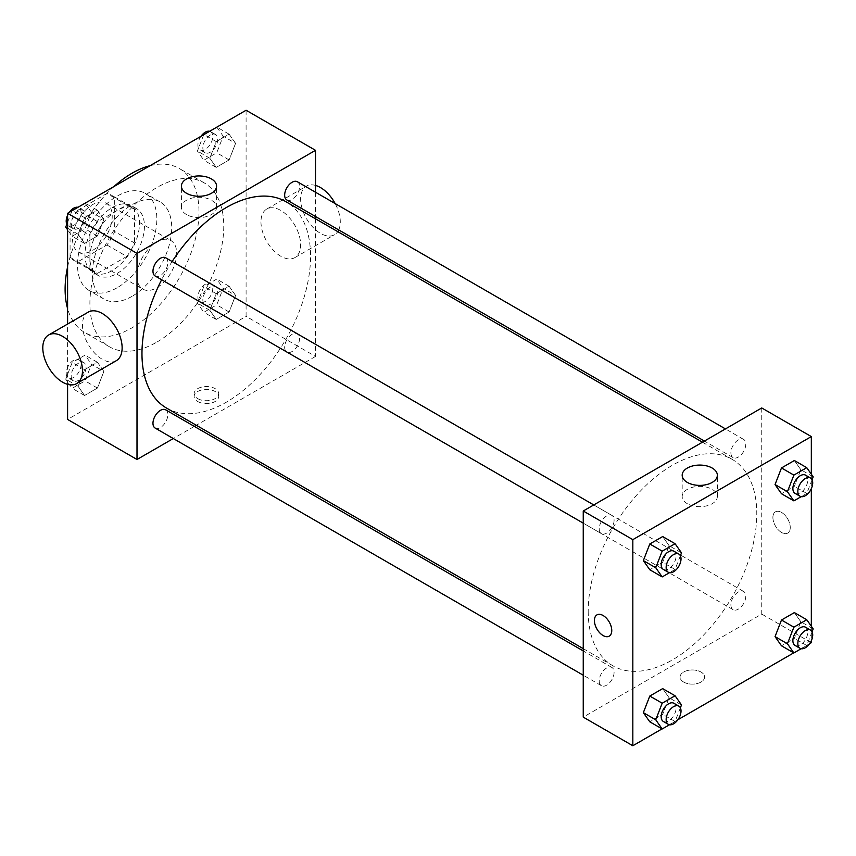 <?xml version="1.0" encoding="UTF-8"?>
<svg xmlns="http://www.w3.org/2000/svg" width="856" height="856" viewBox="0 0 856 856"><rect width="100%" height="100%" fill="white"/><g stroke="black" fill="none" stroke-linecap="round" stroke-linejoin="round"><path stroke-width="0.64" stroke-dasharray="4.28 3.21" d="M137.003 276.285A28.045 16.189 120 0 0 142.813 289.125A28.045 16.189 120 0 0 170.868 272.925A28.045 16.189 120 0 0 170.868 240.536A28.045 16.189 120 0 0 149.254 248.058A28.045 16.189 120 0 0 137.003 276.285M72.546 239.07A28.045 16.189 120 0 0 78.356 251.91A28.045 16.189 120 0 0 106.412 235.71A28.045 16.189 120 0 0 106.412 203.332A28.045 16.189 120 0 0 84.797 210.844A28.045 16.189 120 0 0 72.546 239.07M77.832 210.255L106.925 193.456A37.664 21.753 120 0 1 111.216 194.997A37.664 21.753 120 0 1 114.693 197.939L114.693 231.537A37.664 21.753 120 0 1 106.925 244.987L77.832 261.776A37.664 21.753 120 0 1 73.552 260.235A37.664 21.753 120 0 1 70.074 257.292L70.074 223.705A37.664 21.753 120 0 1 77.832 210.255L97.67 221.704L126.763 204.905L106.925 193.456M106.925 244.987L126.763 256.436L97.67 273.235L77.832 261.776M70.074 257.292L89.901 268.752L89.901 235.154L70.074 223.705M89.901 268.752A37.664 21.753 120 0 0 93.379 271.694A37.664 21.753 120 0 0 97.67 273.235M126.763 256.436A37.664 21.753 120 0 0 134.531 242.986L114.693 231.537M126.763 204.905A37.664 21.753 120 0 1 131.054 206.446A37.664 21.753 120 0 1 134.531 209.388L134.531 242.986M97.67 221.704A37.664 21.753 120 0 0 89.901 235.154M112.211 270.56A38.563 22.267 -60 0 1 92.93 272.465A38.563 22.267 -60 0 1 92.93 227.931A38.563 22.267 -60 0 1 131.503 205.665A38.563 22.267 -60 0 1 137.409 236.577A38.563 22.267 -60 0 1 112.211 270.56M117.176 273.417A38.563 22.267 120 0 0 142.364 239.434A38.563 22.267 120 0 0 136.457 208.532A38.563 22.267 120 0 0 106.733 218.869A38.563 22.267 120 0 0 89.901 257.677A38.563 22.267 120 0 0 97.894 275.332A38.563 22.267 120 0 0 117.176 273.417M134.531 209.388L114.693 197.939M117.176 287.734A56.1 32.389 -60 0 1 89.131 290.516A56.1 32.389 -60 0 1 89.12 225.738A56.1 32.389 -60 0 1 145.22 193.349A56.1 32.389 -60 0 1 153.823 238.3A56.1 32.389 -60 0 1 117.176 287.734M132.049 296.326A56.1 32.389 -60 0 1 104.004 299.097A56.1 32.389 -60 0 1 104.004 234.33A56.1 32.389 -60 0 1 160.093 201.941A56.1 32.389 -60 0 1 168.696 246.892A56.1 32.389 -60 0 1 132.049 296.326M150.1 165.668A94.663 54.656 -60 0 1 179.375 168.536A94.663 54.656 -60 0 1 193.884 244.388A94.663 54.656 -60 0 1 132.049 327.805A94.663 54.656 -60 0 1 84.723 332.502A94.663 54.656 -60 0 1 67.592 308.577M67.592 266.89A94.663 54.656 -60 0 1 113.998 186.512M156.841 342.122A94.663 54.656 120 0 0 218.676 258.705A94.663 54.656 120 0 0 204.167 182.852A94.663 54.656 120 0 0 131.225 208.211A94.663 54.656 120 0 0 89.901 303.473A94.663 54.656 120 0 0 109.504 346.808A94.663 54.656 120 0 0 156.841 342.122M235.571 295.406L229.13 312.012L216.247 319.449L209.806 310.289L216.247 293.683L229.13 286.246L235.571 295.406L229.13 312.012L216.247 319.449L209.806 310.289L216.247 293.683L229.13 286.246L235.571 295.406L223.17 288.258L216.729 304.854L203.846 312.29L197.404 303.131L203.846 286.525L216.729 279.088L223.17 288.258M235.571 143.348L229.13 159.944L216.247 167.38L209.806 158.221L216.247 141.625L229.13 134.189L235.571 143.348L229.13 159.944L216.247 167.38L209.806 158.221L216.247 141.625L229.13 134.189L235.571 143.348L223.17 136.19L216.729 152.796L203.846 160.233L197.404 151.063L203.76 134.681M246.089 110.253L246.089 316.356L67.592 419.419M67.592 384.333L67.592 324.05M103.876 371.44L97.434 388.046L84.551 395.483L78.11 386.313L84.551 369.717L97.434 362.281L103.876 371.44L97.434 388.046L84.551 395.483L78.11 386.313L84.551 369.717L97.434 362.281L103.876 371.44L91.485 364.281L85.044 380.888L72.161 388.324L65.719 379.155L72.161 362.559L85.044 355.122L91.485 364.281M103.876 219.382L97.434 235.978L84.551 243.414L78.11 234.255L84.551 217.649L97.434 210.212L103.876 219.382L97.434 235.978L84.551 243.414L78.11 234.255L84.551 217.649L97.434 210.212L103.876 219.382L91.485 212.224L85.044 228.82L72.161 236.256L67.592 229.761M315.5 218.794L315.5 356.438L246.089 316.356M315.5 356.438L196.302 425.261M194.333 426.395L173.297 438.54M197.747 401.518A12.273 7.083 0 0 0 211.122 403.058A12.273 7.083 0 0 0 218.697 396.51A12.273 7.083 0 0 0 206.424 389.427A12.273 7.083 0 0 0 194.151 396.51A12.273 7.083 0 0 0 197.747 401.518M166.653 408.141A119.209 68.822 120 0 0 285.861 339.318A119.209 68.822 120 0 0 285.861 201.674M172.142 261.519A119.209 68.822 120 0 0 161.624 279.741M315.5 192.226L315.5 216.514M286.846 199.972A10.518 6.078 120 0 0 297.364 193.895A10.518 6.078 120 0 0 297.364 181.75M284.663 347.215A10.518 6.078 120 0 0 286.846 352.03A10.518 6.078 120 0 0 297.364 345.963A10.518 6.078 120 0 0 297.364 333.819A10.518 6.078 120 0 0 289.253 336.633A10.518 6.078 120 0 0 284.663 347.215M155.15 428.064A10.518 6.078 120 0 0 165.668 421.987A10.518 6.078 120 0 0 165.668 409.842M165.668 257.784A10.518 6.078 -60 0 1 167.851 262.599A10.518 6.078 -60 0 1 163.261 273.182A10.518 6.078 -60 0 1 155.15 275.996M260.962 221.897A28.045 16.189 -120 0 0 273.203 250.123A28.045 16.189 -120 0 0 294.817 257.635A28.045 16.189 -120 0 0 294.817 225.246A28.045 16.189 -120 0 0 266.772 209.057A28.045 16.189 -120 0 0 260.962 221.897M116.32 360.686A28.045 16.189 60 0 1 88.275 344.497A28.045 16.189 60 0 1 88.275 312.108M315.5 185.41A28.045 16.189 -120 0 0 306.437 186.148A28.045 16.189 -120 0 0 300.627 198.988A28.045 16.189 -120 0 0 312.868 227.215A28.045 16.189 -120 0 0 334.482 234.737A28.045 16.189 -120 0 0 337.756 231.634M338.719 229.922A28.045 16.189 -120 0 0 335.178 203.589M186.544 214.589A17.591 10.154 180 0 1 181.397 207.409A17.591 10.154 180 0 1 198.988 197.255A17.591 10.154 180 0 1 216.568 207.409A17.591 10.154 180 0 1 205.718 216.782A17.591 10.154 180 0 1 186.544 214.589M197.747 398.639A12.273 7.083 0 0 0 211.122 400.169A12.273 7.083 0 0 0 218.697 393.632A12.273 7.083 0 0 0 206.424 386.538A12.273 7.083 0 0 0 194.151 393.632A12.273 7.083 0 0 0 197.747 398.639M588.2 611.205A119.209 68.822 120 0 0 612.896 665.775A119.209 68.822 120 0 0 732.094 596.953A119.209 68.822 120 0 0 732.094 459.308A119.209 68.822 120 0 0 640.235 491.248A119.209 68.822 120 0 0 588.2 611.205M614.084 520.234A10.518 6.078 -60 0 1 609.493 530.816A10.518 6.078 -60 0 1 601.394 533.63A10.518 6.078 -60 0 1 601.394 521.486A10.518 6.078 -60 0 1 611.912 515.419A10.518 6.078 -60 0 1 614.084 520.234M730.906 604.85A10.518 6.078 120 0 0 733.078 609.665A10.518 6.078 120 0 0 743.597 603.598A10.518 6.078 120 0 0 743.597 591.453A10.518 6.078 120 0 0 735.497 594.267A10.518 6.078 120 0 0 730.906 604.85M599.211 680.884A10.518 6.078 120 0 0 601.394 685.699A10.518 6.078 120 0 0 611.912 679.621A10.518 6.078 120 0 0 611.912 667.477A10.518 6.078 120 0 0 603.801 670.302A10.518 6.078 120 0 0 599.211 680.884M730.906 452.792A10.518 6.078 120 0 0 733.078 457.607A10.518 6.078 120 0 0 743.597 451.529A10.518 6.078 120 0 0 743.597 439.385A10.518 6.078 120 0 0 735.497 442.199A10.518 6.078 120 0 0 730.906 452.792M761.744 407.959L761.744 614.073L583.246 717.125M811.328 642.696L761.744 614.073M809.605 643.691L793.726 652.861M677.909 719.725L662.041 728.884M683.655 682.061A12.273 7.083 0 0 0 697.019 683.591A12.273 7.083 0 0 0 704.595 677.053A12.273 7.083 0 0 0 692.333 669.959A12.273 7.083 0 0 0 680.06 677.053A12.273 7.083 0 0 0 683.655 682.061A12.273 7.083 0 0 0 697.019 683.591A12.273 7.083 0 0 0 704.595 677.043A12.273 7.083 0 0 0 692.333 669.959A12.273 7.083 0 0 0 680.06 677.043A12.273 7.083 0 0 0 683.655 682.05M800.809 469.687L794.368 460.517L800.809 469.687L794.368 486.283L781.485 493.719L794.368 486.283L800.809 469.687L813.2 476.846M669.114 697.779L662.672 688.62L669.114 697.779L662.672 714.375L649.79 721.811L662.672 714.375L669.114 697.779L681.504 704.937M811.328 474.171L811.328 488.648M811.328 626.239L811.328 640.705M800.809 621.745L794.368 612.586L800.809 621.745L794.368 638.351L781.485 645.788L794.368 638.351L800.809 621.745L813.2 628.903M669.114 545.711L662.672 536.552L669.114 545.711L662.672 562.317L649.79 569.754L662.672 562.317L669.114 545.711L681.504 552.869M772.904 517.452A12.273 7.083 -120 0 0 778.254 529.811A12.273 7.083 -120 0 0 787.713 533.095A12.273 7.083 -120 0 0 787.713 518.929A12.273 7.083 -120 0 0 775.44 511.835A12.273 7.083 -120 0 0 772.904 517.452A12.273 7.083 -120 0 0 778.254 529.811A12.273 7.083 -120 0 0 787.713 533.095A12.273 7.083 -120 0 0 787.713 518.929A12.273 7.083 -120 0 0 775.44 511.845A12.273 7.083 -120 0 0 772.893 517.463M596.953 614.886L596.942 614.897A12.273 7.083 60 0 1 596.953 614.886A12.273 7.083 60 0 1 606.401 618.182A12.273 7.083 60 0 1 611.762 630.53A12.273 7.083 60 0 1 609.215 636.147L609.215 636.147M687.325 503.713A17.591 10.154 180 0 1 682.178 496.534A17.591 10.154 180 0 1 699.769 486.379A17.591 10.154 180 0 1 717.349 496.534A17.591 10.154 180 0 1 706.5 505.907A17.591 10.154 180 0 1 687.325 503.713M680.381 555.769L675.074 569.475L669.478 572.696M663.368 569.422A10.518 6.078 120 0 0 673.886 563.344A10.518 6.078 120 0 0 673.886 551.2M675.074 569.475L662.672 562.317M812.077 479.735L806.759 493.441L801.163 496.673M795.063 493.388A10.518 6.078 120 0 0 805.582 487.31A10.518 6.078 120 0 0 805.582 475.166M806.759 493.441L794.368 486.283M680.381 707.826L675.074 721.533L669.478 724.765M663.368 721.48A10.518 6.078 120 0 0 673.886 715.413A10.518 6.078 120 0 0 673.886 703.268M675.074 721.533L662.672 714.375M812.077 631.803L806.759 645.51L801.163 648.73M795.063 645.445A10.518 6.078 120 0 0 805.582 639.379A10.518 6.078 120 0 0 805.582 627.234M806.759 645.51L794.368 638.351M67.592 222.26L72.075 210.715M85.044 203.054L91.485 212.224M71.166 223.951A10.518 6.078 120 0 0 73.338 228.766A10.518 6.078 120 0 0 83.856 222.699A10.518 6.078 120 0 0 83.856 210.555A10.518 6.078 120 0 0 75.756 213.369A10.518 6.078 120 0 0 71.166 223.951M97.434 235.978L85.044 228.82M84.551 243.414L72.161 236.256M78.11 234.255L67.592 228.178M84.551 217.649L72.311 210.576M97.434 210.212L85.183 203.139M66.843 224.197A10.518 6.078 120 0 0 68.384 225.909A10.518 6.078 120 0 0 78.902 219.832A10.518 6.078 120 0 0 78.902 207.687A10.518 6.078 120 0 0 77.746 207.27M69.315 212.309A10.518 6.078 120 0 0 67.592 215.295M216.729 127.03L223.17 136.19M202.851 147.917A10.518 6.078 120 0 0 205.033 152.732A10.518 6.078 120 0 0 215.552 146.665A10.518 6.078 120 0 0 215.552 134.52A10.518 6.078 120 0 0 207.441 137.334A10.518 6.078 120 0 0 202.851 147.917M229.13 159.944L216.729 152.796M216.247 167.38L203.846 160.233M209.806 158.221L197.404 151.063M216.247 141.625L203.996 134.553M229.13 134.189L216.878 127.116M201 136.275A10.518 6.078 120 0 0 197.897 145.06A10.518 6.078 120 0 0 200.069 149.875A10.518 6.078 120 0 0 210.587 143.797A10.518 6.078 120 0 0 210.587 131.653A10.518 6.078 120 0 0 209.442 131.236M71.166 376.019A10.518 6.078 120 0 0 73.338 380.834A10.518 6.078 120 0 0 83.856 374.757A10.518 6.078 120 0 0 83.856 362.612A10.518 6.078 120 0 0 75.756 365.426A10.518 6.078 120 0 0 71.166 376.019M97.434 388.046L85.044 380.888M84.551 395.483L72.161 388.324M78.11 386.313L65.719 379.155M84.551 369.717L72.161 362.559M97.434 362.281L85.044 355.122M66.201 373.152A10.518 6.078 120 0 0 68.384 377.967A10.518 6.078 120 0 0 78.902 371.9A10.518 6.078 120 0 0 78.902 359.755A10.518 6.078 120 0 0 70.791 362.57A10.518 6.078 120 0 0 66.201 373.152M202.851 299.985A10.518 6.078 120 0 0 205.033 304.8A10.518 6.078 120 0 0 215.552 298.723A10.518 6.078 120 0 0 215.552 286.578A10.518 6.078 120 0 0 207.441 289.403A10.518 6.078 120 0 0 202.851 299.985M229.13 312.012L216.729 304.854M216.247 319.449L203.846 312.29M209.806 310.289L197.404 303.131M216.247 293.683L203.846 286.525M229.13 286.246L216.729 279.088M197.897 297.118A10.518 6.078 120 0 0 200.069 301.933A10.518 6.078 120 0 0 210.587 295.866A10.518 6.078 120 0 0 210.587 283.721A10.518 6.078 120 0 0 202.487 286.535A10.518 6.078 120 0 0 197.897 297.118M78.356 251.91L142.813 289.125M106.412 203.332L170.868 240.536M136.457 208.532L131.503 205.665M97.894 275.332L92.93 272.465M131.054 206.446L111.216 194.997M93.379 271.694L73.552 260.235M160.093 201.941L145.22 193.349M104.004 299.097L89.131 290.516M204.167 182.852L179.375 168.536M109.504 346.808L84.723 332.502M294.817 257.635L334.482 234.737M266.772 209.057L306.437 186.148M216.568 207.409L216.568 186.105M181.397 207.409L181.397 186.105M194.151 393.632L194.151 396.51M218.697 393.632L218.697 396.51M732.094 459.308L702.455 442.188M612.896 665.775L583.246 648.655M583.246 523.155L601.394 533.63M593.764 504.944L611.912 515.419M743.597 591.453L297.364 333.819M733.078 609.665L286.846 352.03M611.912 667.477L583.246 650.935M601.394 685.699L583.246 675.223M743.597 439.385L725.46 428.91M733.078 457.607L704.424 441.054M717.349 496.534L717.349 475.23M682.178 496.534L682.178 475.23M83.856 210.555L78.902 207.687M73.338 228.766L68.384 225.909M215.552 134.52L210.587 131.653M205.033 152.732L200.069 149.875M83.856 362.612L78.902 359.755M73.338 380.834L68.384 377.967M215.552 286.578L210.587 283.721M205.033 304.8L200.069 301.933"/><path stroke-width="1.28" d="M67.592 308.577A94.663 54.656 -60 0 1 67.592 266.89M113.998 186.512A94.663 54.656 -60 0 1 150.1 165.668M173.297 438.54L137.003 459.49L67.592 419.419L67.592 384.333M67.592 324.05L67.592 213.305L246.089 110.253L315.5 150.324L315.5 192.226M196.302 425.261L194.333 426.395M161.624 279.741A119.209 68.822 120 0 0 141.968 353.571A119.209 68.822 120 0 0 166.653 408.141L583.246 648.655M702.455 442.188L285.861 201.674A119.209 68.822 120 0 0 172.142 261.519M315.5 216.514L315.5 218.794M137.003 459.49L137.003 253.376L315.5 150.324M725.46 428.91L297.364 181.75A10.518 6.078 120 0 0 289.253 184.564A10.518 6.078 120 0 0 284.663 195.157A10.518 6.078 120 0 0 286.846 199.972L704.424 441.054M583.246 650.935L165.668 409.842A10.518 6.078 120 0 0 157.568 412.667A10.518 6.078 120 0 0 152.967 423.249A10.518 6.078 120 0 0 155.15 428.064L583.246 675.223M583.246 523.155L155.15 275.996A10.518 6.078 -60 0 1 155.15 263.851A10.518 6.078 -60 0 1 165.668 257.784L593.764 504.944M137.003 253.376L67.592 213.305M186.544 193.285A17.591 10.154 180 0 1 181.397 186.105A17.591 10.154 180 0 1 198.988 175.951A17.591 10.154 180 0 1 216.568 186.105A17.591 10.154 180 0 1 205.718 195.489A17.591 10.154 180 0 1 186.544 193.285M48.61 335.006L88.275 312.108A28.045 16.189 60 0 1 109.889 319.62A28.045 16.189 60 0 1 122.13 347.846A28.045 16.189 60 0 1 116.32 360.686L76.655 383.584A28.045 16.189 60 0 1 48.61 367.395A28.045 16.189 60 0 1 48.61 335.006A28.045 16.189 60 0 1 70.224 342.518A28.045 16.189 60 0 1 82.465 370.744A28.045 16.189 60 0 1 76.655 383.584M337.756 231.634A28.045 16.189 -120 0 0 338.719 229.922M335.178 203.589A28.045 16.189 -120 0 0 315.5 185.41M662.041 728.884L632.83 745.747L583.246 717.125L583.246 511.011L761.744 407.959L811.328 436.581L811.328 474.171M811.328 640.705L811.328 642.696L809.605 643.691M793.726 652.861L677.909 719.725M781.485 493.719L775.044 484.56L781.485 467.954L794.368 460.517L781.485 467.954L775.044 484.56L781.485 493.719L793.876 500.878L787.434 491.719L793.876 475.112L806.759 467.676L813.2 476.846L812.077 479.735M649.79 721.811L643.348 712.652L649.79 696.056L662.672 688.62L649.79 696.056L643.348 712.652L649.79 721.811L662.191 728.97L655.75 719.81L662.191 703.204L675.074 695.768L681.504 704.937L680.381 707.826M811.328 488.648L811.328 626.239M632.83 745.747L632.83 539.644L811.328 436.581M781.485 645.788L775.044 636.618L781.485 620.022L794.368 612.586L781.485 620.022L775.044 636.618L781.485 645.788L793.876 652.946L787.434 643.776L793.876 627.181L806.759 619.744L813.2 628.903L812.077 631.803M649.79 569.754L643.348 560.594L649.79 543.988L662.672 536.552L649.79 543.988L643.348 560.594L649.79 569.754L662.191 576.912L655.75 567.742L662.191 551.146L675.074 543.71L681.504 552.869L680.381 555.769M632.83 539.644L583.246 511.011M687.325 482.41A17.591 10.154 180 0 1 682.178 475.23A17.591 10.154 180 0 1 699.769 465.075A17.591 10.154 180 0 1 717.349 475.23A17.591 10.154 180 0 1 706.5 484.614A17.591 10.154 180 0 1 687.325 482.41M611.762 630.53A12.273 7.083 60 0 1 609.215 636.147A12.273 7.083 60 0 1 596.942 629.064A12.273 7.083 60 0 1 596.942 614.897A12.273 7.083 60 0 1 606.401 618.182A12.273 7.083 60 0 1 611.762 630.53M609.215 636.147A12.273 7.083 60 0 1 596.953 629.064A12.273 7.083 60 0 1 596.942 614.897M669.478 572.696L662.191 576.912M678.84 554.067L673.886 551.2A10.518 6.078 120 0 0 665.786 554.014A10.518 6.078 120 0 0 661.185 564.607A10.518 6.078 120 0 0 663.368 569.422L668.322 572.279A10.518 6.078 120 0 0 678.84 566.212A10.518 6.078 120 0 0 678.84 554.067A10.518 6.078 120 0 0 670.74 556.882A10.518 6.078 120 0 0 666.15 567.464A10.518 6.078 120 0 0 668.322 572.279M655.75 567.742L643.348 560.594M662.191 551.146L649.79 543.988M675.074 543.71L662.672 536.552M801.163 496.673L793.876 500.878M810.536 478.033L805.582 475.166A10.518 6.078 120 0 0 797.471 477.99A10.518 6.078 120 0 0 792.881 488.573A10.518 6.078 120 0 0 795.063 493.388L800.018 496.245A10.518 6.078 120 0 0 810.536 490.178A10.518 6.078 120 0 0 810.536 478.033A10.518 6.078 120 0 0 802.425 480.847A10.518 6.078 120 0 0 797.835 491.43A10.518 6.078 120 0 0 800.018 496.245M787.434 491.719L775.044 484.56M793.876 475.112L781.485 467.954M806.759 467.676L794.368 460.517M669.478 724.765L662.191 728.97M678.84 706.125L673.886 703.268A10.518 6.078 120 0 0 665.786 706.082A10.518 6.078 120 0 0 661.185 716.665A10.518 6.078 120 0 0 663.368 721.48L668.322 724.347A10.518 6.078 120 0 0 678.84 718.27A10.518 6.078 120 0 0 678.84 706.125A10.518 6.078 120 0 0 670.74 708.939A10.518 6.078 120 0 0 666.15 719.532A10.518 6.078 120 0 0 668.322 724.347M655.75 719.81L643.348 712.652M662.191 703.204L649.79 696.056M675.074 695.768L662.672 688.62M801.163 648.73L793.876 652.946M810.536 630.091L805.582 627.234A10.518 6.078 120 0 0 797.471 630.048A10.518 6.078 120 0 0 792.881 640.63A10.518 6.078 120 0 0 795.063 645.445L800.018 648.313A10.518 6.078 120 0 0 810.536 642.235A10.518 6.078 120 0 0 810.536 630.091A10.518 6.078 120 0 0 802.425 632.916A10.518 6.078 120 0 0 797.835 643.498A10.518 6.078 120 0 0 800.018 648.313M787.434 643.776L775.044 636.618M793.876 627.181L781.485 620.022M806.759 619.744L794.368 612.586M67.592 229.761L65.719 227.097L67.592 222.26M72.075 210.715L85.183 203.139M67.592 228.178L65.719 227.097M67.592 215.295A10.518 6.078 120 0 0 66.201 221.094A10.518 6.078 120 0 0 66.843 224.197M77.746 207.27A10.518 6.078 120 0 0 69.315 212.309M203.76 134.681L216.878 127.116M209.442 131.236A10.518 6.078 120 0 0 201 136.275"/></g></svg>
